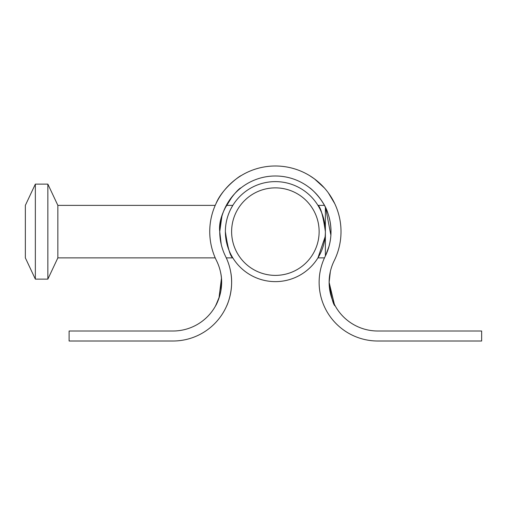 <?xml version="1.0" encoding="UTF-8"?>
<svg xmlns="http://www.w3.org/2000/svg" width="507" height="507" viewBox="0 0 507 507"><rect width="100%" height="100%" fill="white"/><g stroke="black" fill="none" stroke-linecap="round" stroke-linejoin="round"><path stroke-width="0.76" d="M334.189 260.756A65.631 65.631 0 0 0 275.377 165.992A65.631 65.631 0 0 0 216.565 260.756A48.653 48.653 0 0 1 172.963 331.008L69.104 331.008L69.104 341.008L172.963 341.008A58.654 58.654 0 0 0 225.526 256.314A55.631 55.631 0 0 1 275.377 175.992A55.631 55.631 0 0 1 325.228 256.314A58.654 58.654 0 0 0 377.791 341.008L481.65 341.008L481.65 331.008L377.791 331.008A48.653 48.653 0 0 1 329.132 282.355L330.33 271.625L329.132 282.355A48.653 48.653 0 0 1 334.189 260.756A48.653 48.653 0 0 0 330.33 271.625L329.132 282.355L330.33 271.625M323.403 304.32L324.112 306.006L323.403 304.32M240.996 187.888C238.689 187.691 217.218 211.501 219.746 231.623L221.908 216.274M224.582 208.941L232.358 196.355M320.658 199.308L323.517 203.738M325.595 207.68L330.894 235.229M329.094 246.085L325.621 255.503M325.228 256.314C331.832 242.479 332.757 228.245 328.016 213.618C324.15 199.809 309.98 187.533 309.758 187.888M334.759 203.668L328.289 192.787M324.379 187.964L314.454 178.895L309.758 175.714M221.217 244.317L219.746 231.623C219.772 240.293 221.698 248.525 225.526 256.314M215.995 203.668C222.003 188.357 240.654 175.264 240.996 175.714M230.634 271.625C234.367 290.112 226.534 306.443 226.642 306.006M334.367 304.301L329.132 282.355C331.229 297.267 333.276 305.157 335.266 306.006M329.474 288.115L329.132 282.355A48.653 48.653 0 0 0 377.791 331.008M172.963 331.008A48.653 48.653 0 0 0 220.425 271.625C224.969 290.194 215.443 306.386 215.488 306.006L218.961 298.224L221.451 278.318L220.887 290.764M219.626 296.145L215.811 305.41M215.684 305.651L215.494 305.994M225.374 231.623C227.7 247.625 230.184 256.377 232.821 257.873C230.178 256.358 227.694 247.606 225.374 231.623M324.486 257.873L317.94 257.873L325.107 236.877M275.377 187.869A43.754 43.754 0 0 0 231.623 231.623A43.754 43.754 0 0 0 275.377 275.377A43.754 43.754 0 0 0 319.131 231.623A43.754 43.754 0 0 0 275.377 187.869M275.377 281.626A50.003 50.003 0 0 1 225.374 231.623A50.003 50.003 0 0 1 275.377 181.62A50.003 50.003 0 0 1 325.38 231.623A50.003 50.003 0 0 1 275.377 281.626M226.331 205.367L232.821 205.367L230.824 208.916M325.38 256.003L325.38 231.623C323.054 215.621 320.576 206.869 317.94 205.367C320.582 206.888 323.06 215.64 325.38 231.623L325.38 207.243M35.351 279.129L25.35 257.873L25.35 205.367L35.351 184.117L35.351 279.129L47.854 279.129L47.854 184.117L35.351 184.117M215.222 257.873L57.855 257.873L57.855 205.367L47.854 184.117M69.104 341.008L92.572 341.008M169.116 341.008L172.963 341.008M232.821 257.873L226.274 257.873M317.94 205.367L324.423 205.367M215.222 205.367L57.855 205.367M57.855 257.873L47.854 279.129"/></g></svg>
